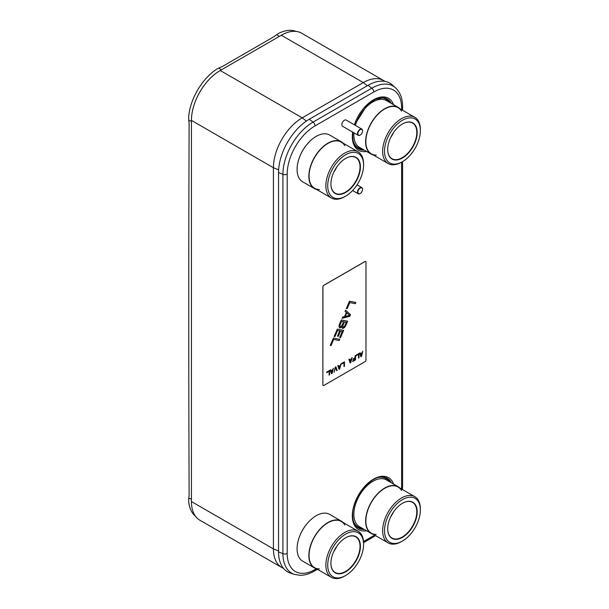 <?xml version="1.0" encoding="UTF-8"?>
<svg xmlns="http://www.w3.org/2000/svg" width="609" height="609" viewBox="0 0 609 609"><rect width="100%" height="100%" fill="white"/><g stroke="black" fill="none" stroke-linecap="round" stroke-linejoin="round"><path stroke-width="0.91" d="M384.926 81.378A40.734 23.515 120 0 0 383.67 80.555A40.734 23.515 120 0 0 363.299 82.573L302.216 117.834A40.734 23.515 120 0 0 273.418 167.726L273.418 548.899A40.734 23.515 120 0 0 281.853 567.542A40.734 23.515 120 0 0 283.505 568.357M383.67 80.555L301.683 33.221A40.734 23.515 120 0 0 281.312 35.238L220.23 70.507A40.734 23.515 120 0 0 191.432 120.392L191.432 501.565A40.734 23.515 120 0 0 199.866 520.208L281.853 567.542M278.549 551.876L282.919 553.68L282.919 174.326A42.638 24.619 -60 0 1 313.064 122.105L371.81 88.191A42.638 24.619 -60 0 1 395.5 87.795L392.249 84.902A43.528 25.129 120 0 0 368.064 85.306L309.326 119.219A43.528 25.129 120 0 0 278.549 172.53L278.549 551.876A43.528 25.129 120 0 0 290.287 573.023L294.421 574.394A42.638 24.619 -60 0 1 282.919 553.68A3.311 1.911 0 0 0 287.182 553.474L287.182 174.121A39.372 22.731 -60 0 1 315.02 125.903L373.766 91.989A39.372 22.731 -60 0 1 401.605 108.059L401.605 109.689M296.195 31.432A42.752 24.68 120 0 0 278.64 33.381L275.367 35.627A17.905 12.119 -169.4 0 1 273.357 37.042L223.077 66.076A17.905 12.119 -169.4 0 1 220.694 67.188L216.804 69.083A42.752 24.68 120 0 0 188.645 117.278L188.904 121.617A17.905 12.119 49.4 0 1 189.125 124.297A58193.033 39391.422 -130.6 0 0 189.125 494.401A17.905 12.119 49.4 0 1 188.904 496.906L188.645 500.849A42.752 24.68 120 0 0 195.527 516.295M363.588 544.438A25.357 14.639 120 0 0 358.336 532.829A25.357 14.639 120 0 1 363.588 544.438A25.357 14.639 120 0 0 345.661 534.085A25.357 14.639 120 0 0 327.726 565.144A25.357 14.639 120 0 0 332.978 576.753A25.357 14.639 120 0 0 352.52 569.963A25.357 14.639 120 0 0 363.588 544.438A25.357 14.639 -60 0 1 345.661 575.497A25.357 14.639 -60 0 1 327.726 565.144A25.357 14.639 120 0 0 332.978 576.753A25.357 14.639 120 0 0 352.52 569.963A25.357 14.639 120 0 0 363.588 544.438L363.588 543.357A26.682 15.408 120 0 0 358.062 531.147A26.682 15.408 120 0 0 337.5 538.295A26.682 15.408 120 0 0 325.853 565.144A26.682 15.408 -60 0 0 331.38 577.362A26.682 15.408 -60 0 0 344.724 576.038L345.661 575.497M330.908 563.31A20.858 12.043 -60 0 1 345.661 537.762A20.858 12.043 -60 0 1 360.406 546.281A20.858 12.043 -60 0 1 345.661 571.821A20.858 12.043 -60 0 1 330.908 563.31L330.908 563.31M331.38 577.362L314.594 567.672A26.682 15.408 -60 0 1 309.067 555.454A26.682 15.408 -60 0 1 323.554 525.902A26.682 15.408 -60 0 1 344.763 524.996M358.062 531.147L341.276 521.456A26.682 15.408 120 0 0 320.715 528.604A26.682 15.408 120 0 0 309.067 555.454A26.682 15.408 -60 0 0 319.405 568.92M343.309 522.621A26.986 15.583 120 0 0 341.428 521.19A26.986 15.583 120 0 0 320.631 528.414A26.986 15.583 120 0 0 308.854 555.583A26.986 15.583 -60 0 0 314.442 567.938A26.986 15.583 -60 0 0 316.627 568.844M341.428 521.19L329.659 514.392A26.986 15.583 120 0 0 308.862 521.624A26.986 15.583 120 0 0 297.078 548.785A26.986 15.583 120 0 0 302.665 561.14L314.442 567.938M299.506 536.628A25.289 14.601 -60 0 1 306.852 523.907M336.823 546.265A20.592 11.891 -60 0 1 333.854 551.404M345.562 537.816A20.592 11.891 -60 0 1 355.763 536.856A20.592 11.891 -60 0 1 360.026 546.281A20.592 11.891 -60 0 1 351.043 567.002A20.592 11.891 -60 0 1 335.178 572.513A20.592 11.891 -60 0 1 330.908 563.196M358.336 532.829A25.357 14.639 120 0 0 338.794 539.627A25.357 14.639 120 0 0 327.726 565.144A25.357 14.639 120 0 1 338.794 539.627A25.357 14.639 120 0 1 358.336 532.829M363.588 165.092A25.357 14.639 120 0 0 358.336 153.483A25.357 14.639 120 0 1 363.588 165.092A25.357 14.639 120 0 0 345.661 154.739A25.357 14.639 120 0 0 327.726 185.798A25.357 14.639 120 0 0 332.978 197.407A25.357 14.639 120 0 0 352.52 190.609A25.357 14.639 120 0 0 363.588 165.092A25.357 14.639 -60 0 1 345.661 196.151A25.357 14.639 -60 0 1 327.726 185.798A25.357 14.639 120 0 0 332.978 197.407A25.357 14.639 120 0 0 352.52 190.609A25.357 14.639 120 0 0 363.588 165.092L363.588 164.011A26.682 15.408 120 0 0 358.062 151.793A26.682 15.408 120 0 0 337.5 158.941A26.682 15.408 120 0 0 325.853 185.798A26.682 15.408 -60 0 0 331.38 198.009A26.682 15.408 -60 0 0 344.724 196.692L345.661 196.151M330.908 183.956A20.858 12.043 -60 0 1 345.661 158.416A20.858 12.043 -60 0 1 360.406 166.927A20.858 12.043 -60 0 1 345.661 192.474A20.858 12.043 -60 0 1 330.908 183.956L330.908 183.956M331.38 198.009L314.594 188.318A26.682 15.408 -60 0 1 309.067 176.108A26.682 15.408 -60 0 1 323.554 146.556A26.682 15.408 -60 0 1 344.763 145.65M358.062 151.793L341.276 142.103A26.682 15.408 120 0 0 320.715 149.251A26.682 15.408 120 0 0 309.067 176.108A26.682 15.408 -60 0 0 319.405 189.566M343.309 143.275A26.986 15.583 120 0 0 341.428 141.836A26.986 15.583 120 0 0 320.631 149.068A26.986 15.583 120 0 0 308.854 176.229A26.986 15.583 -60 0 0 314.442 188.584A26.986 15.583 -60 0 0 316.627 189.49M341.428 141.836L329.659 135.038A26.986 15.583 120 0 0 308.862 142.27A26.986 15.583 120 0 0 297.078 169.431A26.986 15.583 120 0 0 302.665 181.787L314.442 188.584M299.506 157.282A25.289 14.601 -60 0 1 306.852 144.554M336.823 166.912A20.592 11.891 -60 0 1 333.854 172.058M345.562 158.469A20.592 11.891 -60 0 1 355.763 157.503A20.592 11.891 -60 0 1 360.026 166.927A20.592 11.891 -60 0 1 351.043 187.648A20.592 11.891 -60 0 1 335.178 193.167A20.592 11.891 -60 0 1 330.908 183.849M358.336 153.483A25.357 14.639 120 0 0 338.794 160.274A25.357 14.639 120 0 0 327.726 185.798A25.357 14.639 120 0 1 338.794 160.274A25.357 14.639 120 0 1 358.336 153.483M420.37 130.63A25.357 14.639 120 0 0 415.117 119.021A25.357 14.639 120 0 1 420.37 130.63A25.357 14.639 120 0 0 402.442 120.278A25.357 14.639 120 0 0 384.507 151.337A25.357 14.639 120 0 0 389.76 162.946A25.357 14.639 120 0 0 409.301 156.148A25.357 14.639 120 0 0 420.37 130.63A25.357 14.639 -60 0 1 402.442 161.69A25.357 14.639 -60 0 1 384.507 151.337A25.357 14.639 120 0 0 389.76 162.946A25.357 14.639 120 0 0 409.301 156.148A25.357 14.639 120 0 0 420.37 130.63L420.37 129.55A26.682 15.408 120 0 0 414.843 117.331A26.682 15.408 120 0 0 394.282 124.48A26.682 15.408 120 0 0 382.635 151.337A26.682 15.408 -60 0 0 388.161 163.547A26.682 15.408 -60 0 0 401.506 162.23L402.442 161.69M387.689 149.494A20.858 12.043 -60 0 1 402.442 123.954A20.858 12.043 -60 0 1 417.188 132.465A20.858 12.043 -60 0 1 402.442 158.013A20.858 12.043 -60 0 1 387.689 149.494L387.689 149.494M388.161 163.547L371.376 153.856A26.682 15.408 -60 0 1 365.849 141.646A26.682 15.408 -60 0 1 380.328 112.094A26.682 15.408 -60 0 1 401.544 111.181M414.843 117.331L398.058 107.641A26.682 15.408 120 0 0 377.496 114.789A26.682 15.408 120 0 0 365.849 141.646A26.682 15.408 -60 0 0 376.187 155.105M400.083 108.813A26.986 15.583 120 0 0 398.21 107.374A26.986 15.583 120 0 0 377.413 114.606A26.986 15.583 120 0 0 365.628 141.768A26.986 15.583 -60 0 0 371.224 154.123A26.986 15.583 -60 0 0 373.401 155.029M398.21 107.374L386.433 100.576A26.986 15.583 120 0 0 355.397 125.401M353.943 132.831A26.986 15.583 120 0 0 353.859 134.97A26.986 15.583 120 0 0 359.447 147.325L371.224 154.123M356.28 122.82A25.289 14.601 -60 0 1 363.626 110.092M393.597 132.45A20.592 11.891 -60 0 1 390.635 137.588M402.343 124.008A20.592 11.891 -60 0 1 412.544 123.041A20.592 11.891 -60 0 1 416.807 132.465A20.592 11.891 -60 0 1 407.817 153.186A20.592 11.891 -60 0 1 391.952 158.705A20.592 11.891 -60 0 1 387.689 149.388M415.117 119.021A25.357 14.639 120 0 0 395.576 125.812A25.357 14.639 120 0 0 384.507 151.337A25.357 14.639 120 0 1 395.576 125.812A25.357 14.639 120 0 1 415.117 119.021M420.37 509.977A25.357 14.639 120 0 0 415.117 498.368A25.357 14.639 120 0 1 420.37 509.977A25.357 14.639 120 0 0 402.442 499.624A25.357 14.639 120 0 0 384.507 530.683A25.357 14.639 120 0 0 389.76 542.292A25.357 14.639 120 0 0 409.301 535.501A25.357 14.639 120 0 0 420.37 509.977A25.357 14.639 -60 0 1 402.442 541.036A25.357 14.639 -60 0 1 384.507 530.683A25.357 14.639 120 0 0 389.76 542.292A25.357 14.639 120 0 0 409.301 535.501A25.357 14.639 120 0 0 420.37 509.977L420.37 508.896A26.682 15.408 120 0 0 414.843 496.685A26.682 15.408 120 0 0 394.282 503.833A26.682 15.408 120 0 0 382.635 530.683A26.682 15.408 -60 0 0 388.161 542.901A26.682 15.408 -60 0 0 401.506 541.576L402.442 541.036M387.689 528.848A20.858 12.043 -60 0 1 402.442 503.3A20.858 12.043 -60 0 1 417.188 511.819A20.858 12.043 -60 0 1 402.442 537.359A20.858 12.043 -60 0 1 387.689 528.848L387.689 528.848M388.161 542.901L371.376 533.21A26.682 15.408 -60 0 1 365.849 520.992A26.682 15.408 -60 0 1 380.328 491.44A26.682 15.408 -60 0 1 401.544 490.534M414.843 496.685L398.058 486.987A26.682 15.408 120 0 0 377.496 494.143A26.682 15.408 120 0 0 365.849 520.992A26.682 15.408 -60 0 0 376.187 534.458M400.083 488.159A26.986 15.583 120 0 0 398.21 486.728A26.986 15.583 120 0 0 377.413 493.952A26.986 15.583 120 0 0 365.628 521.114A26.986 15.583 -60 0 0 371.224 533.469A26.986 15.583 -60 0 0 373.401 534.375M398.21 486.728L386.433 479.93A26.986 15.583 120 0 0 365.636 487.154A26.986 15.583 120 0 0 353.859 514.316A26.986 15.583 120 0 0 359.447 526.678L371.224 533.469M356.28 502.166A25.289 14.601 -60 0 1 363.626 489.446M393.597 511.804A20.592 11.891 -60 0 1 390.635 516.942M402.343 503.354A20.592 11.891 -60 0 1 412.544 502.387A20.592 11.891 -60 0 1 416.807 511.819A20.592 11.891 -60 0 1 407.817 532.54A20.592 11.891 -60 0 1 391.952 538.051A20.592 11.891 -60 0 1 387.689 528.734M415.117 498.368A25.357 14.639 120 0 0 395.576 505.166A25.357 14.639 120 0 0 384.507 530.683A25.357 14.639 120 0 1 395.576 505.166A25.357 14.639 120 0 1 415.117 498.368L415.117 498.368M362.561 189.224L362.561 189.445A3.311 1.911 120 0 0 360.216 188.09A3.311 1.911 120 0 0 357.879 192.147A3.311 1.911 120 0 0 360.216 193.502A3.311 1.911 120 0 0 362.561 189.445L362.561 189.224A3.578 2.071 120 0 0 361.822 187.587A3.578 2.071 120 0 0 359.059 188.546A3.578 2.071 120 0 0 357.498 192.147A3.578 2.071 120 0 0 358.237 193.784A3.578 2.071 120 0 0 360.026 193.609A3.578 2.071 120 0 0 360.125 193.548M358.237 135.312L342.601 126.284A3.578 2.071 120 0 1 341.862 124.647A3.578 2.071 -60 0 1 343.423 121.039A3.578 2.071 -60 0 1 346.186 120.08L361.822 129.108A3.578 2.071 120 0 0 359.059 130.067A3.578 2.071 120 0 0 357.498 133.675A3.578 2.071 120 0 0 358.237 135.312A3.578 2.071 120 0 0 360.026 135.137A3.578 2.071 120 0 0 360.125 135.076M362.561 130.752L362.561 130.965A3.311 1.911 120 0 0 360.216 129.618A3.311 1.911 120 0 0 357.879 133.675A3.311 1.911 120 0 0 360.216 135.023A3.311 1.911 120 0 0 362.561 130.965L362.561 130.752A3.578 2.071 120 0 0 361.822 129.108M345.608 310.156L350.518 314.693L349.802 316.322L342.052 318.301L342.585 317.083L344.557 316.589L346.338 312.524L345.075 311.382L345.608 310.156L350.457 314.655L349.741 316.284L342.075 318.241M323.181 385.489A1.34 0.776 -60 0 1 323.151 385.467A1.34 0.776 -60 0 1 322.869 384.858L322.869 286.908A1.34 0.776 -60 0 1 323.821 285.263L364.966 261.512A1.34 0.776 -60 0 1 365.636 261.444A1.34 0.776 -60 0 1 365.666 261.467M358.952 353.494L358.952 357.803L358.541 358.039M358.541 354.286L356.166 355.656L356.166 355.1L359.013 353.456L359.013 357.841L358.541 358.115L358.541 354.286L356.166 355.587M355.473 355.504L355.473 359.812L352.687 361.419M355.062 358.351L352.999 359.538L352.999 358.983L355.062 357.787L355.062 355.74L355.534 355.466L355.534 359.85L352.687 361.495L352.687 360.931L355.062 359.561L354.994 358.313L352.999 359.462M349.322 359.051L349.68 359.965L351.264 359.051L352.055 357.475L350.784 362.591L350.152 362.956L348.888 359.302L349.36 359.028L349.68 359.965M351.972 357.521L350.723 362.553L350.129 362.895M344.397 361.898L344.397 366.207L343.978 366.443M343.978 362.69L341.611 364.068L341.611 363.504L344.458 361.86L344.458 366.245L343.978 366.519L343.978 362.69L341.611 363.992M338.239 365.446L338.604 366.359L340.187 365.446L340.971 363.87L339.708 368.985L339.076 369.351L337.812 365.697L338.284 365.423L338.604 366.359M340.888 363.916L339.647 368.947L339.053 369.29M335.871 366.816L337.112 370.409L336.678 370.66M335.597 367.539L334.014 372.274L335.277 367.158L335.909 366.793L337.18 370.447L336.701 370.721L335.529 367.501L334.036 372.19M330.649 369.83L331.007 370.744L332.59 369.83L333.382 368.255L332.111 373.37L331.479 373.736L330.215 370.082L330.687 369.808L331.007 370.744M333.298 368.3L332.05 373.332L331.456 373.675M329.515 370.485L329.515 374.794L329.104 375.037M329.104 371.284L326.736 372.655L326.736 372.091L329.583 370.447L329.583 374.832L329.104 375.106L329.104 371.284L326.736 372.579M355.778 302.46L355.253 303.655L349.733 302.551L347.061 308.656L346.331 308.512M341.816 326.896L340.21 327.901L338.947 326.759L339.205 324.818L341.344 319.931L347.67 321.202L345.539 326.089L344.199 327.817L342.365 328.335L341.756 326.858L340.637 327.741L339.502 327.733M347.602 321.194L344.892 327.048L343.331 328.281L342.327 328.304M339.769 330.915L337.614 330.481L334.95 336.587L334.143 336.427L337.34 329.096L343.674 330.367L340.469 337.698L339.662 337.538L342.327 331.425L340.576 331.075L338.269 336.366L337.462 336.206L339.708 330.877L337.553 330.443L334.881 336.549L334.151 336.404M343.598 330.352L340.408 337.66L339.67 337.515M342.327 331.425L340.515 331.037L338.201 336.335L337.47 336.183M339.685 339.312L339.16 340.515L333.641 339.403L330.976 345.509L330.238 345.364L333.428 338.056L339.761 339.327L339.228 340.545L333.702 339.434L331.037 345.547L330.23 345.379M360.079 352.839L360.437 353.753L362.02 352.839L362.812 351.264L361.548 356.379L360.916 356.745L359.645 353.091L360.125 352.817L360.437 353.753M362.728 351.309L361.487 356.341L360.893 356.684M322.937 384.888A1.34 0.776 120 0 0 323.212 385.505A1.34 0.776 120 0 0 323.881 385.436L365.027 361.685A1.34 0.776 120 0 0 365.979 360.041L365.979 262.098A1.34 0.776 120 0 0 365.697 261.482A1.34 0.776 120 0 0 365.027 261.55L323.881 285.301A1.34 0.776 120 0 0 322.937 286.946L322.869 384.858M355.854 302.475L355.313 303.693L349.794 302.582L347.13 308.694L346.323 308.527L349.52 301.204L355.854 302.475M361.944 353.258L360.452 354.042L361.228 356.189L361.944 353.258L360.52 354.08L361.228 356.189M351.18 359.47L349.695 360.254L350.472 362.401L351.18 359.47L349.756 360.292L350.472 362.401M340.104 365.864L338.619 366.648L339.396 368.795L340.104 365.864L338.68 366.687L339.396 368.795M332.506 370.249L331.022 371.033L331.798 373.18L332.506 370.249L331.083 371.071L331.798 373.18M346.787 312.836L345.12 316.459L349.619 315.393L346.787 312.836L345.189 316.497M344.641 326.135L346.331 322.268L344.443 321.887L342.623 326.394L343.301 327.193L344.641 326.135M343.027 327.14L342.692 325.716L344.382 321.849L346.331 322.268M343.636 321.719L341.55 321.278L339.86 325.145L340.203 326.569L341.542 326.173L343.636 321.719L341.619 321.316L339.929 325.183L340.203 326.569M281.312 35.238L363.299 82.573L367.341 85.724M220.23 70.507L302.216 117.834L306.38 121.084M191.432 120.392L273.418 167.726L278.633 169.835M191.432 501.565L273.418 548.899L278.549 550.97M379.445 477.319A27.991 16.161 -60 0 1 389.258 481.559M353.692 521.921A27.991 16.161 120 0 0 362.271 528.308M382.886 477.091A28.41 16.405 -60 0 1 390.202 482.1M355.214 525.027A28.41 16.405 120 0 0 363.208 528.848M391.267 482.716A28.714 16.58 -60 0 0 383.244 477.121C371.262 474.647 351.857 498.215 352.702 515.321C352.74 519.561 353.646 522.887 355.42 525.316A28.714 16.58 120 0 0 364.273 529.465M366.542 530.774A29.978 17.311 120 0 1 352.314 515.869A29.978 17.311 -60 0 1 369.975 481.536A29.978 17.311 -60 0 1 393.528 484.026M316.368 568.768L315.02 569.544A39.372 22.731 -60 0 1 287.182 553.474M401.605 162.169L401.605 487.413A39.372 22.731 -60 0 1 401.575 489.019M374.657 535.098A39.372 22.731 -60 0 1 373.766 535.631L363.52 541.546M352.634 132.077A29.978 17.311 -60 0 0 352.314 136.523A29.978 17.311 120 0 0 366.542 151.42M354.369 124.807A29.978 17.311 -60 0 1 374.672 99.168A29.978 17.311 -60 0 1 393.528 104.672M352.946 132.252L352.702 135.974C352.74 140.207 353.646 143.541 355.42 145.962A28.714 16.58 120 0 0 364.273 150.118M354.605 124.944L367.151 105.007L375.54 99.237L383.244 97.775A28.714 16.58 -60 0 1 391.267 103.37M382.886 97.737A28.41 16.405 -60 0 1 390.202 102.754M355.214 145.673A28.41 16.405 120 0 0 363.208 149.502M353.692 142.575A27.991 16.161 120 0 0 362.271 148.954M379.445 97.973A27.991 16.161 -60 0 1 389.258 102.205M317.403 569.293L314.335 571.067A3.311 1.911 -120 0 0 315.02 569.544M375.54 535.615L373.081 537.146A3.311 1.911 -120 0 0 373.766 535.631M402.579 161.606L402.579 486.058A3.311 1.911 180 0 1 401.605 487.413M402.579 110.252L402.579 106.712A3.311 1.911 180 0 1 401.605 108.059M368.064 85.306L371.81 88.191A3.311 1.911 60 0 1 373.766 91.989M315.02 125.903A3.311 1.911 60 0 0 313.064 122.105L309.326 119.219M278.549 172.53L282.919 174.326A3.311 1.911 0 0 0 287.182 174.121M191.432 499.136L188.729 498.086M191.432 121.358L188.729 120.308M221.288 69.898L218.882 67.972M279.188 36.464L276.791 34.538M314.335 571.067C309.501 573.868 304.766 575.277 300.123 575.299L294.421 574.394M373.081 537.146L363.581 542.634M402.579 486.058L402.435 489.514M402.579 106.712C402.587 98.559 400.227 92.256 395.5 87.795M361.822 187.587L357.064 184.839M358.237 193.784L352.596 190.533"/></g></svg>
